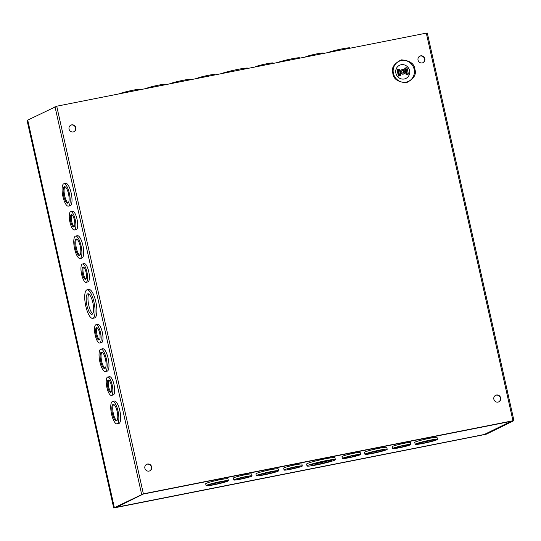 <?xml version="1.0" encoding="UTF-8"?>
<svg xmlns="http://www.w3.org/2000/svg" width="541" height="541" viewBox="0 0 541 541"><rect width="100%" height="100%" fill="white"/><g stroke="black" fill="none" stroke-linecap="round" stroke-linejoin="round"><path stroke-width="0.81" d="M422.893 62.715A3.631 3.449 63.9 0 0 419.701 56.203M418.037 60.065A3.631 3.449 63.9 0 0 423.028 62.655A3.631 3.449 63.9 0 0 424.827 58.719A3.631 3.449 63.9 0 0 419.836 56.129A3.631 3.449 63.9 0 0 418.037 60.065M73.907 131.727A3.631 3.449 63.9 0 0 75.571 127.859A3.631 3.449 63.9 0 0 70.715 125.208M69.052 129.069A3.631 3.449 63.9 0 0 74.043 131.659A3.631 3.449 63.9 0 0 75.835 127.73A3.631 3.449 63.9 0 0 70.844 125.14A3.631 3.449 63.9 0 0 69.052 129.069M149.722 470.886A3.631 3.449 63.9 0 0 146.53 464.374M144.866 468.236A3.631 3.449 63.9 0 0 149.857 470.826A3.631 3.449 63.9 0 0 151.649 466.897A3.631 3.449 63.9 0 0 146.658 464.306A3.631 3.449 63.9 0 0 144.866 468.236M498.707 401.882A3.631 3.449 63.9 0 0 500.371 398.014A3.631 3.449 63.9 0 0 495.515 395.363M493.852 399.231A3.631 3.449 63.9 0 0 498.843 401.821A3.631 3.449 63.9 0 0 500.641 397.885A3.631 3.449 63.9 0 0 495.651 395.295A3.631 3.449 63.9 0 0 493.852 399.231M404.296 78.972A7.31 6.938 63.9 0 0 409.537 70.513A7.31 6.938 63.9 0 0 401.118 64.751A7.31 6.938 63.9 0 0 395.877 73.211A7.31 6.938 63.9 0 0 404.296 78.972M85.789 306.091A14.526 4.423 78.8 0 1 87.067 289.834A14.526 4.423 78.8 0 1 93.978 302.074A14.526 4.423 78.8 0 1 92.7 318.331A14.526 4.423 78.8 0 1 85.789 306.091M87.067 289.834L88.88 289.476A14.526 4.423 78.8 0 1 95.791 301.716A14.526 4.423 78.8 0 1 94.513 317.973L92.7 318.331M95.209 335.163A9.339 2.84 78.8 0 1 96.028 324.715A9.339 2.84 78.8 0 1 100.47 332.58A9.339 2.84 78.8 0 1 99.652 343.035A9.339 2.84 78.8 0 1 95.209 335.163M96.028 324.715L97.847 324.357A9.339 2.84 78.8 0 1 102.29 332.221A9.339 2.84 78.8 0 1 101.465 342.676L99.652 343.035M99.889 361.902A11.408 3.476 78.8 0 1 100.89 349.128A11.408 3.476 78.8 0 1 106.32 358.744A11.408 3.476 78.8 0 1 105.319 371.518A11.408 3.476 78.8 0 1 99.889 361.902M100.89 349.128L102.702 348.769A11.408 3.476 78.8 0 1 108.139 358.385A11.408 3.476 78.8 0 1 107.132 371.16L105.319 371.518M106.902 387.491A9.339 2.84 78.8 0 1 107.727 377.043A9.339 2.84 78.8 0 1 112.17 384.908A9.339 2.84 78.8 0 1 111.351 395.363A9.339 2.84 78.8 0 1 106.902 387.491M107.727 377.043L109.539 376.685A9.339 2.84 78.8 0 1 113.982 384.55A9.339 2.84 78.8 0 1 113.164 395.004L111.351 395.363M111.581 414.23A11.408 3.476 78.8 0 1 112.589 401.456A11.408 3.476 78.8 0 1 118.019 411.072A11.408 3.476 78.8 0 1 117.012 423.846A11.408 3.476 78.8 0 1 111.581 414.23M112.589 401.456L114.401 401.097A11.408 3.476 78.8 0 1 119.831 410.714A11.408 3.476 78.8 0 1 118.831 423.488L117.012 423.846M62.918 196.518A11.408 3.476 78.8 0 1 63.926 183.744A11.408 3.476 78.8 0 1 69.356 193.36A11.408 3.476 78.8 0 1 68.349 206.135A11.408 3.476 78.8 0 1 62.918 196.518M63.926 183.744L65.738 183.385A11.408 3.476 78.8 0 1 71.169 193.002A11.408 3.476 78.8 0 1 70.168 205.776L68.349 206.135M69.938 222.108A9.339 2.84 78.8 0 1 70.756 211.659A9.339 2.84 78.8 0 1 75.199 219.531A9.339 2.84 78.8 0 1 74.381 229.979A9.339 2.84 78.8 0 1 69.938 222.108M70.756 211.659L72.575 211.301A9.339 2.84 78.8 0 1 77.018 219.166A9.339 2.84 78.8 0 1 76.193 229.621L74.381 229.979M74.617 248.846A11.408 3.476 78.8 0 1 75.618 236.072A11.408 3.476 78.8 0 1 81.049 245.695A11.408 3.476 78.8 0 1 80.048 258.463A11.408 3.476 78.8 0 1 74.617 248.846M75.618 236.072L77.437 235.714A11.408 3.476 78.8 0 1 82.868 245.33A11.408 3.476 78.8 0 1 81.86 258.104L80.048 258.463M81.637 274.436A9.339 2.84 78.8 0 1 82.455 263.988A9.339 2.84 78.8 0 1 86.898 271.859A9.339 2.84 78.8 0 1 86.08 282.307A9.339 2.84 78.8 0 1 81.637 274.436M82.455 263.988L84.268 263.629A9.339 2.84 78.8 0 1 88.71 271.494A9.339 2.84 78.8 0 1 87.892 281.949L86.08 282.307M400.82 72.142A2.36 2.238 -116.1 0 1 401.983 69.593A2.36 2.238 -116.1 0 1 405.229 71.27A2.36 2.238 -116.1 0 1 404.059 73.819A2.36 2.238 -116.1 0 1 400.82 72.142M404.059 73.819L403.742 73.982A2.36 2.238 -116.1 0 1 400.502 72.298A2.36 2.238 -116.1 0 1 401.665 69.748L401.983 69.593M86.932 305.53A10.468 3.185 -101.2 0 0 91.916 314.348A10.468 3.185 -101.2 0 0 92.836 302.635A10.468 3.185 -101.2 0 0 87.852 293.817A10.468 3.185 -101.2 0 0 86.932 305.53M88.846 294.081A10.468 3.185 -101.2 0 0 88.744 305.171A10.468 3.185 -101.2 0 0 92.734 313.726M96.061 334.744A6.316 1.921 -101.2 0 0 99.064 340.066A6.316 1.921 -101.2 0 0 99.618 332.999A6.316 1.921 -101.2 0 0 96.616 327.677A6.316 1.921 -101.2 0 0 96.061 334.744M97.116 327.778A6.316 1.921 -101.2 0 0 96.988 334.561A6.316 1.921 -101.2 0 0 99.49 339.782M100.741 361.483A8.392 2.556 -101.2 0 0 104.731 368.556A8.392 2.556 -101.2 0 0 105.468 359.163A8.392 2.556 -101.2 0 0 101.478 352.09A8.392 2.556 -101.2 0 0 100.741 361.483M101.972 352.144A8.392 2.556 -101.2 0 0 101.667 361.3A8.392 2.556 -101.2 0 0 105.17 368.32M107.754 387.072A6.316 1.921 -101.2 0 0 110.763 392.394A6.316 1.921 -101.2 0 0 111.318 385.327A6.316 1.921 -101.2 0 0 108.315 380.005A6.316 1.921 -101.2 0 0 107.754 387.072M108.815 380.107A6.316 1.921 -101.2 0 0 108.687 386.889A6.316 1.921 -101.2 0 0 111.189 392.117M112.433 413.811A8.392 2.556 -101.2 0 0 116.43 420.884A8.392 2.556 -101.2 0 0 117.167 411.491A8.392 2.556 -101.2 0 0 113.17 404.418A8.392 2.556 -101.2 0 0 112.433 413.811M113.664 404.472A8.392 2.556 -101.2 0 0 113.367 413.628A8.392 2.556 -101.2 0 0 116.863 420.648M63.77 196.099A8.392 2.556 -101.2 0 0 67.767 203.173A8.392 2.556 -101.2 0 0 68.504 193.779A8.392 2.556 -101.2 0 0 64.507 186.706A8.392 2.556 -101.2 0 0 63.77 196.099M65.001 186.76A8.392 2.556 -101.2 0 0 64.704 195.916A8.392 2.556 -101.2 0 0 68.2 202.936M70.79 221.688A6.316 1.921 -101.2 0 0 73.792 227.01A6.316 1.921 -101.2 0 0 74.354 219.944A6.316 1.921 -101.2 0 0 71.344 214.621A6.316 1.921 -101.2 0 0 70.79 221.688M71.845 214.723A6.316 1.921 -101.2 0 0 71.716 221.506A6.316 1.921 -101.2 0 0 74.225 226.733M75.469 248.427A8.392 2.556 -101.2 0 0 79.459 255.501A8.392 2.556 -101.2 0 0 80.196 246.108A8.392 2.556 -101.2 0 0 76.207 239.041A8.392 2.556 -101.2 0 0 75.469 248.427M76.7 239.088A8.392 2.556 -101.2 0 0 76.396 248.245A8.392 2.556 -101.2 0 0 79.899 255.264M82.489 274.017A6.316 1.921 -101.2 0 0 85.492 279.345A6.316 1.921 -101.2 0 0 86.046 272.272A6.316 1.921 -101.2 0 0 83.043 266.95A6.316 1.921 -101.2 0 0 82.489 274.017M83.544 267.051A6.316 1.921 -101.2 0 0 83.415 273.834A6.316 1.921 -101.2 0 0 85.918 279.061M402.132 70.621A1.413 1.339 -116.1 0 1 403.336 73.076M404.343 71.446A1.413 1.339 -116.1 0 1 403.647 72.974A1.413 1.339 -116.1 0 1 401.706 71.967A1.413 1.339 -116.1 0 1 402.403 70.438A1.413 1.339 -116.1 0 1 404.343 71.446M56.731 106.212L426.315 33.129L512.963 420.749L143.372 493.832L56.731 106.212L27.733 120.102M27.659 120.088L114.3 507.701L121.711 506.322L115.226 507.499L143.108 493.96L512.692 420.878L485.73 434.22L485.094 434.132M478.711 435.593L485.149 434.376M478.724 435.647L486.616 434.044L513.95 420.634L427.309 33.015L426.315 33.129M512.963 420.749L513.95 420.634M114.3 507.701L143.372 493.832M405.317 68.024L406.751 74.435L405.317 68.024L404.661 68.098L406.981 67.645L405.811 67.95M408.259 74.137L406.264 74.53M400.583 75.659L398.589 76.051M398.129 69.471L397.649 69.573M399.305 69.16L400.746 75.625M408.421 74.103L406.981 67.645M405.777 67.963L407.204 74.347M398.095 69.485L399.522 75.868M334.764 460.12A14.526 1.116 -12.6 0 1 319.244 464.367A14.526 1.116 -12.6 0 1 307.017 465.97A14.526 1.116 -12.6 0 1 307.619 465.483A14.526 1.116 -12.6 0 1 323.146 461.236A14.526 1.116 -12.6 0 1 335.366 459.634A14.526 1.116 -12.6 0 1 334.764 460.12M307.017 465.97L306.598 464.077A14.526 1.116 -12.6 0 1 307.2 463.596A14.526 1.116 -12.6 0 1 322.72 459.343A14.526 1.116 -12.6 0 1 334.947 457.74L335.366 459.634M301.932 466.268A9.339 0.717 -12.6 0 1 291.951 469A9.339 0.717 -12.6 0 1 284.093 470.028A9.339 0.717 -12.6 0 1 284.478 469.716A9.339 0.717 -12.6 0 1 294.46 466.984A9.339 0.717 -12.6 0 1 302.318 465.957A9.339 0.717 -12.6 0 1 301.932 466.268M284.093 470.028L283.673 468.141A9.339 0.717 -12.6 0 1 284.059 467.83A9.339 0.717 -12.6 0 1 294.034 465.098A9.339 0.717 -12.6 0 1 301.892 464.07L302.318 465.957M278.155 471.143A11.408 0.879 -12.6 0 1 265.962 474.484A11.408 0.879 -12.6 0 1 256.353 475.742A11.408 0.879 -12.6 0 1 256.826 475.356A11.408 0.879 -12.6 0 1 269.026 472.016A11.408 0.879 -12.6 0 1 278.629 470.758A11.408 0.879 -12.6 0 1 278.155 471.143M256.353 475.742L255.934 473.848A11.408 0.879 -12.6 0 1 256.407 473.47A11.408 0.879 -12.6 0 1 268.6 470.129A11.408 0.879 -12.6 0 1 278.209 468.871L278.629 470.758M251.673 476.208A9.339 0.717 -12.6 0 1 241.699 478.941A9.339 0.717 -12.6 0 1 233.84 479.968A9.339 0.717 -12.6 0 1 234.226 479.657A9.339 0.717 -12.6 0 1 244.201 476.925A9.339 0.717 -12.6 0 1 252.065 475.897A9.339 0.717 -12.6 0 1 251.673 476.208M233.84 479.968L233.414 478.075A9.339 0.717 -12.6 0 1 233.8 477.764A9.339 0.717 -12.6 0 1 243.781 475.032A9.339 0.717 -12.6 0 1 251.639 474.004L252.065 475.897M227.903 481.077A11.408 0.879 -12.6 0 1 215.71 484.418A11.408 0.879 -12.6 0 1 206.101 485.676A11.408 0.879 -12.6 0 1 206.574 485.297A11.408 0.879 -12.6 0 1 218.767 481.957A11.408 0.879 -12.6 0 1 228.376 480.699A11.408 0.879 -12.6 0 1 227.903 481.077M206.101 485.676L205.681 483.789A11.408 0.879 -12.6 0 1 206.155 483.404A11.408 0.879 -12.6 0 1 218.348 480.063A11.408 0.879 -12.6 0 1 227.95 478.805L228.376 480.699M360.252 454.738A9.339 0.717 -12.6 0 1 350.27 457.47A9.339 0.717 -12.6 0 1 342.412 458.498A9.339 0.717 -12.6 0 1 342.798 458.186A9.339 0.717 -12.6 0 1 352.779 455.454A9.339 0.717 -12.6 0 1 360.637 454.426A9.339 0.717 -12.6 0 1 360.252 454.738M342.412 458.498L341.993 456.611A9.339 0.717 -12.6 0 1 342.379 456.3A9.339 0.717 -12.6 0 1 352.353 453.561A9.339 0.717 -12.6 0 1 360.211 452.533L360.637 454.426M386.727 449.672A11.408 0.879 -12.6 0 1 374.534 453.013A11.408 0.879 -12.6 0 1 364.932 454.271A11.408 0.879 -12.6 0 1 365.405 453.885A11.408 0.879 -12.6 0 1 377.598 450.545A11.408 0.879 -12.6 0 1 387.2 449.294A11.408 0.879 -12.6 0 1 386.727 449.672M364.932 454.271L364.506 452.377A11.408 0.879 -12.6 0 1 364.979 451.999A11.408 0.879 -12.6 0 1 377.178 448.658A11.408 0.879 -12.6 0 1 386.781 447.4L387.2 449.294M410.504 444.797A9.339 0.717 -12.6 0 1 400.523 447.535A9.339 0.717 -12.6 0 1 392.665 448.563A9.339 0.717 -12.6 0 1 393.057 448.252A9.339 0.717 -12.6 0 1 403.031 445.513A9.339 0.717 -12.6 0 1 410.889 444.486A9.339 0.717 -12.6 0 1 410.504 444.797M392.665 448.563L392.245 446.67A9.339 0.717 -12.6 0 1 392.631 446.359A9.339 0.717 -12.6 0 1 402.612 443.627A9.339 0.717 -12.6 0 1 410.47 442.599L410.889 444.486M436.986 439.732A11.408 0.879 -12.6 0 1 424.786 443.072A11.408 0.879 -12.6 0 1 415.184 444.33A11.408 0.879 -12.6 0 1 415.657 443.951A11.408 0.879 -12.6 0 1 427.85 440.611A11.408 0.879 -12.6 0 1 437.459 439.353A11.408 0.879 -12.6 0 1 436.986 439.732M415.184 444.33L414.764 442.443A11.408 0.879 -12.6 0 1 415.238 442.065A11.408 0.879 -12.6 0 1 427.431 438.724A11.408 0.879 -12.6 0 1 437.033 437.466L437.459 439.353M330.977 460.864A10.468 0.805 167.4 0 0 331.41 460.519A10.468 0.805 167.4 0 0 322.598 461.669A10.468 0.805 167.4 0 0 311.413 464.733A10.468 0.805 167.4 0 0 310.98 465.084A10.468 0.805 167.4 0 0 319.792 463.928A10.468 0.805 167.4 0 0 330.977 460.864M299.105 466.829A6.316 0.487 167.4 0 0 299.369 466.619A6.316 0.487 167.4 0 0 294.054 467.309A6.316 0.487 167.4 0 0 287.305 469.162A6.316 0.487 167.4 0 0 287.041 469.372A6.316 0.487 167.4 0 0 292.356 468.675A6.316 0.487 167.4 0 0 299.105 466.829M275.335 471.698A8.392 0.649 167.4 0 0 275.68 471.421A8.392 0.649 167.4 0 0 268.62 472.34A8.392 0.649 167.4 0 0 259.653 474.802A8.392 0.649 167.4 0 0 259.301 475.079A8.392 0.649 167.4 0 0 266.368 474.153A8.392 0.649 167.4 0 0 275.335 471.698M248.853 476.763A6.316 0.487 167.4 0 0 249.117 476.553A6.316 0.487 167.4 0 0 243.795 477.25A6.316 0.487 167.4 0 0 237.046 479.096A6.316 0.487 167.4 0 0 236.789 479.306A6.316 0.487 167.4 0 0 242.104 478.616A6.316 0.487 167.4 0 0 248.853 476.763M225.076 481.639A8.392 0.649 167.4 0 0 225.428 481.355A8.392 0.649 167.4 0 0 218.361 482.281A8.392 0.649 167.4 0 0 209.401 484.736A8.392 0.649 167.4 0 0 209.049 485.02A8.392 0.649 167.4 0 0 216.109 484.094A8.392 0.649 167.4 0 0 225.076 481.639M357.425 455.292A6.316 0.487 167.4 0 0 357.689 455.082A6.316 0.487 167.4 0 0 352.374 455.779A6.316 0.487 167.4 0 0 345.625 457.632A6.316 0.487 167.4 0 0 345.361 457.842A6.316 0.487 167.4 0 0 350.676 457.145A6.316 0.487 167.4 0 0 357.425 455.292M383.907 450.227A8.392 0.649 167.4 0 0 384.252 449.95A8.392 0.649 167.4 0 0 377.192 450.876A8.392 0.649 167.4 0 0 368.225 453.331A8.392 0.649 167.4 0 0 367.88 453.608A8.392 0.649 167.4 0 0 374.94 452.689A8.392 0.649 167.4 0 0 383.907 450.227M407.677 445.358A6.316 0.487 167.4 0 0 407.941 445.148A6.316 0.487 167.4 0 0 402.626 445.845A6.316 0.487 167.4 0 0 395.877 447.691A6.316 0.487 167.4 0 0 395.613 447.901A6.316 0.487 167.4 0 0 400.928 447.204A6.316 0.487 167.4 0 0 407.677 445.358M434.159 440.293A8.392 0.649 167.4 0 0 434.511 440.009A8.392 0.649 167.4 0 0 427.444 440.935A8.392 0.649 167.4 0 0 418.477 443.39A8.392 0.649 167.4 0 0 418.132 443.674A8.392 0.649 167.4 0 0 425.192 442.748A8.392 0.649 167.4 0 0 434.159 440.293M123.105 505.909A1.427 0.433 -101.2 0 0 123.186 505.916A1.427 0.433 -101.2 0 0 123.22 505.903L116.849 507.147A1.427 1.353 -116.1 0 1 116.085 507.073M511.651 421.081A1.427 1.353 -116.1 0 1 511.414 421.236L484.58 434.389A1.427 1.353 -116.1 0 1 484.263 434.491L477.757 435.796A1.427 0.433 78.8 0 1 477.723 435.809A1.427 0.433 78.8 0 1 477.689 435.809M143.811 493.818A1.427 0.433 78.8 0 1 143.683 493.994A1.427 1.353 -116.1 0 1 143.061 493.967M116.849 507.147L143.649 493.852M313.043 464.117A10.468 0.805 167.4 0 0 329.131 460.519M262.142 473.936A8.392 0.649 167.4 0 0 272.623 471.59M211.889 483.87A8.392 0.649 167.4 0 0 222.371 481.531M370.713 452.465A8.392 0.649 167.4 0 0 381.202 450.126M420.972 442.531A8.392 0.649 167.4 0 0 431.454 440.185M273.232 63.398L273.151 63.027A9.339 0.717 167.4 0 0 265.293 64.054A9.339 0.717 167.4 0 0 255.311 66.793A9.339 0.717 167.4 0 0 254.96 67.01M323.484 53.464L323.403 53.092A9.339 0.717 167.4 0 0 315.545 54.12A9.339 0.717 167.4 0 0 305.564 56.852A9.339 0.717 167.4 0 0 305.219 57.076M214.912 74.935L214.831 74.563A9.339 0.717 167.4 0 0 206.973 75.591A9.339 0.717 167.4 0 0 196.992 78.323A9.339 0.717 167.4 0 0 196.64 78.546M164.66 84.869L164.572 84.497A9.339 0.717 167.4 0 0 156.714 85.525A9.339 0.717 167.4 0 0 146.739 88.257A9.339 0.717 167.4 0 0 146.388 88.481M247.92 68.403L247.879 68.234A14.526 1.116 167.4 0 0 236.762 69.606A14.526 1.116 167.4 0 0 220.951 73.738M299.775 58.151L299.714 57.894A11.408 0.879 167.4 0 0 290.213 59.131A11.408 0.879 167.4 0 0 277.979 62.465M350.027 48.217L349.973 47.96A11.408 0.879 167.4 0 0 340.465 49.19A11.408 0.879 167.4 0 0 328.231 52.524M191.196 79.622L191.142 79.365A11.408 0.879 167.4 0 0 181.641 80.595A11.408 0.879 167.4 0 0 169.401 83.929M140.944 89.556L140.89 89.299A11.408 0.879 167.4 0 0 131.382 90.536A11.408 0.879 167.4 0 0 119.148 93.87M113.691 507.985L486.21 434.247L113.691 507.985L27.05 120.366L27.679 120.163M113.962 507.857L27.314 120.237M392.861 73.475C393.442 79.006 397.96 82.097 406.406 82.746C413.865 78.952 416.671 74.415 414.839 69.126C414.257 63.595 409.74 60.504 401.294 59.862C393.834 63.649 391.028 68.186 392.861 73.475M414.135 69.289A11.09 10.529 -116.1 0 1 406.183 82.131A11.09 10.529 -116.1 0 1 393.408 73.387A11.09 10.529 -116.1 0 1 401.361 60.545A11.09 10.529 -116.1 0 1 414.135 69.289M54.993 106.672L141.634 494.291M485.73 434.22L485.649 433.862M27.719 120.041L114.361 507.654M406.108 74.563L404.661 68.105M398.426 76.078L396.986 69.62M405.933 67.909L407.366 74.313M399.075 75.956L397.642 69.546L399.075 75.956M398.25 69.431L399.684 75.835M123.22 505.903L477.757 435.796M484.263 434.491L511.096 421.344L143.683 493.994M123.186 505.916L477.723 435.809"/></g></svg>
